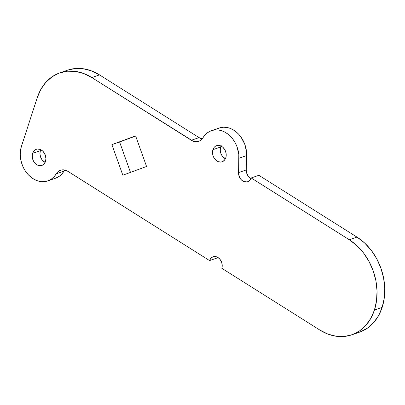 <?xml version="1.0" encoding="UTF-8"?>
<svg xmlns="http://www.w3.org/2000/svg" width="405" height="405" viewBox="0 0 405 405"><rect width="100%" height="100%" fill="white"/><g stroke="black" fill="none" stroke-linecap="round" stroke-linejoin="round"><path stroke-width="0.61" d="M40.758 149.688A8.525 6.637 -108.9 0 0 40.363 150.675A8.525 6.637 -108.9 0 0 45.122 162.415L42.145 159.919L40.571 157.024L39.948 153.773L40.363 150.675L32.643 153.323L40.363 150.675L40.951 149.329M45.517 161.433A8.525 6.637 71.1 0 1 41.847 165.442A8.525 6.637 71.1 0 1 34.385 162.511A8.525 6.637 71.1 0 1 32.643 153.323L32.304 154.821L32.41 158.056L33.534 161.19L35.498 163.742L38.014 165.326L39.356 165.67L41.958 165.402L44.12 163.914L45.517 161.433L45.937 158.33L44.631 153.561L42.662 151.009L40.151 149.425L37.478 149.055L36.207 149.349L34.04 150.837L32.643 153.323A8.525 6.637 71.1 0 1 36.318 149.308A8.525 6.637 71.1 0 1 43.781 152.245A8.525 6.637 71.1 0 1 45.517 161.433M221.044 146.038A8.525 6.637 -108.9 0 0 220.649 147.02A8.525 6.637 -108.9 0 0 225.408 158.76L222.431 156.269L220.857 153.368L220.229 150.123L220.649 147.02L212.929 149.668L220.649 147.02L221.231 145.673M225.803 157.778A8.525 6.637 71.1 0 1 222.132 161.787A8.525 6.637 71.1 0 1 214.665 158.856A8.525 6.637 71.1 0 1 212.929 149.668L212.509 152.771L213.136 156.016L213.815 157.54L215.784 160.091L218.295 161.671L220.968 162.046L222.239 161.752L224.405 160.264L225.803 157.778L226.142 156.274L226.036 153.039L224.912 149.906L222.947 147.354L220.436 145.775L217.758 145.4L215.328 146.296L214.326 147.182L212.929 149.668A8.525 6.637 71.1 0 1 216.599 145.658A8.525 6.637 71.1 0 1 224.061 148.589A8.525 6.637 71.1 0 1 225.803 157.778M351.722 334.859L359.438 332.211A52.787 41.082 -108.9 0 0 382.168 307.38L374.448 310.027A52.787 41.082 71.1 0 1 351.722 334.859A52.787 41.082 71.1 0 1 319.92 330.1L221.829 268.307L222.229 265.356L221.631 262.263L220.133 259.504L217.956 257.499L215.44 256.547L212.959 256.8L210.899 258.218L209.567 260.587L67.878 171.325L64.648 169.999L61.403 169.989L59.884 170.485L57.287 172.414L54.062 176.742L51.379 179.071L48.316 180.701L44.97 181.567L41.457 181.648L37.888 180.944L34.385 179.471L31.058 177.284L28.031 174.449L25.388 171.067L23.232 167.25L21.622 163.114L20.614 158.811L20.25 154.472L20.534 150.245L21.455 146.271L37.265 97.62L40.895 89.287L45.917 82.245L52.134 76.753L59.317 73.027L67.179 71.214L75.426 71.381L83.734 73.518L91.793 77.547L192.927 141.077L196.212 141.755L199.326 141.097L201.928 139.168L204.884 135.133L207.213 132.956L209.861 131.331L212.757 130.299L215.83 129.878L218.999 130.086L222.173 130.921L225.271 132.354L228.218 134.349L230.931 136.855L233.336 139.806L235.376 143.122L236.996 146.721L238.808 154.371L238.591 173.988L239.937 178.023L241.658 180.169L243.795 181.567L247.207 181.916L249.207 180.939L251.186 177.957L349.277 239.745L356.77 245.511L363.412 252.791L368.94 261.306L373.157 270.727L375.886 280.695L377.03 290.825L376.544 300.728L374.448 310.027L370.818 318.355L365.796 325.402L359.574 330.895L352.396 334.616L344.533 336.433L336.287 336.266L327.974 334.13L319.92 330.1L221.829 268.307A8.12 6.318 71.1 0 0 220.173 259.559A8.12 6.318 71.1 0 0 213.065 256.765A8.12 6.318 71.1 0 0 209.567 260.587L217.288 257.939L209.567 260.587L67.878 171.325A12.18 9.482 71.1 0 0 60.537 170.232A12.18 9.482 71.1 0 0 56.275 173.791A24.366 18.959 71.1 0 1 47.749 180.903A24.366 18.959 71.1 0 1 26.426 172.525A24.366 18.959 71.1 0 1 21.455 146.271L37.265 97.62A52.787 41.082 71.1 0 1 59.991 72.789A52.787 41.082 71.1 0 1 91.793 77.547L99.514 74.9L199.057 137.609L202.282 138.935M67.655 70.161L74.9 68.566L83.147 68.734L91.454 70.87L99.514 74.9L199.057 137.609L191.337 140.257L91.793 77.547L99.514 74.9A52.787 41.082 -108.9 0 0 67.711 70.141L59.991 72.789M217.581 128.684L220.477 127.651L223.55 127.231L226.714 127.443L229.888 128.274L232.991 129.706L235.938 131.701L238.651 134.207L241.056 137.158L244.716 144.074L246.523 151.723L246.245 169.948L246.569 172.743L248.452 176.524L250.928 178.64A8.12 6.318 -108.9 0 1 246.245 169.948L238.53 172.596L238.955 158.218L246.67 155.571A24.366 18.959 -108.9 0 0 219.181 128.031L211.461 130.678A24.366 18.959 71.1 0 1 238.955 158.218L246.67 155.571L246.245 169.948L238.53 172.596A8.12 6.318 71.1 0 0 247.693 181.774A8.12 6.318 71.1 0 0 251.186 177.957L258.906 175.309L356.997 237.102L364.49 242.863L371.127 250.143L376.66 258.658L380.872 268.08L383.606 278.048L384.75 288.178L384.264 298.085L382.168 307.38L378.538 315.713L373.516 322.755L367.294 328.247L360.116 331.973M217.546 257.256L217.288 257.939A8.12 6.318 -108.9 0 1 217.546 257.256M65.008 169.766L61.783 174.099L59.1 176.428L55.424 178.276M135.675 136.065L119.602 141.978L130.491 172.388L119.602 141.978L111.881 144.625L122.836 175.208L146.564 166.47L135.609 135.893L111.881 144.625L122.836 175.208L146.564 166.47L135.609 135.893L111.881 144.625L135.675 136.065M64.78 170.029A12.18 9.482 -108.9 0 0 63.995 171.143L56.275 173.791L63.995 171.143A24.366 18.959 -108.9 0 1 55.47 178.261L47.749 180.903M198.708 141.34L198.678 141.35A12.18 9.482 71.1 0 0 202.94 137.791A24.366 18.959 71.1 0 1 211.461 130.678M258.906 175.309L251.186 177.957L349.277 239.745A52.787 41.082 71.1 0 1 374.448 310.027L382.168 307.38A52.787 41.082 -108.9 0 0 356.997 237.102L349.277 239.745L356.997 237.102L258.906 175.309M198.678 141.35A12.18 9.482 71.1 0 1 191.337 140.257L199.057 137.609A12.18 9.482 -108.9 0 0 202.151 138.905"/></g></svg>
